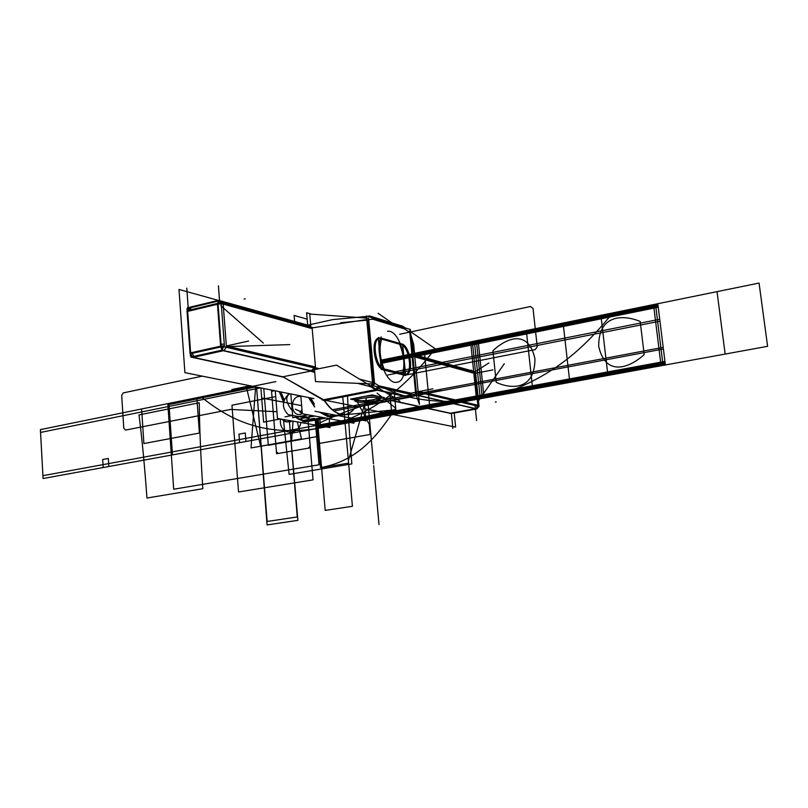 <?xml version="1.0" encoding="UTF-8"?>
<svg xmlns="http://www.w3.org/2000/svg" width="808" height="808" viewBox="0 0 808 808"><rect width="100%" height="100%" fill="white"/><g stroke="black" fill="none" stroke-linecap="round" stroke-linejoin="round"><path stroke-width="1.21" d="M381.154 336.886C374.144 350.904 385.719 384.689 396.556 382.285C412.06 381.81 402.788 329.23 387.567 331.25C402.788 329.23 412.06 381.81 396.556 382.285C412.06 381.81 402.788 329.23 387.567 331.25C402.788 329.23 412.06 381.81 396.556 382.285C385.719 384.689 374.144 350.904 381.154 336.886C374.144 350.904 385.719 384.689 396.556 382.285C385.719 384.689 374.144 350.904 381.154 336.886M327.806 418.312L329.856 418.685L327.806 418.312M302.929 421.655L323.988 417.736M322.806 417.514L303.374 421.14L298.465 419.12L303.374 421.14L322.806 417.514L303.374 421.14L298.465 419.12L303.374 421.14L322.806 417.514M304.778 421.978L325.816 418.069M305.222 421.463L324.634 417.847L305.222 421.463M294.112 315.433L307.171 319.15L294.112 315.433L294.617 321.463L294.112 315.433M300.839 395.971L302.323 413.777L353.904 423.19L353.49 418.514L353.904 423.19L302.323 413.777L300.839 395.971M334.249 416.443L330.078 416.837L334.249 416.443M330.088 416.979L335.098 416.332L330.088 416.979M308.505 397.516L314.625 407.01L308.505 397.516M319.614 412.151L327.765 416.595L319.614 412.151M327.321 416.231L334.34 414.918M355.813 406.485C352.894 411.302 349.238 413.969 344.844 414.474L339.734 413.918M322.554 412.706L330.321 416.342L328.795 416.625L332.27 416.807L338.37 415.676M330.209 416.837L337.421 415.504M342.804 414.494C336.451 413.908 330.351 409.222 324.493 400.445M310.676 397.95L314.363 403.97M307.676 325.099L306.626 312.736L311.575 314.181M314.989 411.282L365.963 420.857L364.6 405.707M341.037 414.342C346.965 415.302 351.834 412.676 355.621 406.444C351.834 412.676 346.965 415.302 341.037 414.342C346.965 415.302 351.834 412.676 355.621 406.444C351.834 412.676 346.965 415.302 341.037 414.342C335.158 413.13 329.563 408.515 324.24 400.495C329.563 408.515 335.158 413.13 341.037 414.342C335.158 413.13 329.563 408.515 324.24 400.495C329.563 408.515 335.158 413.13 341.037 414.342M405.273 374.245L384.214 368.933M374.175 399.748C365.357 401.202 359.257 401.283 355.874 399.99M354.813 400L350.5 399.101L372.124 394.961L384.527 397.677L380.467 398.445M363.115 401.728L370.165 400.394M376.366 399.223L380.427 398.455M373.538 399.657L379.204 397.819L373.538 399.657C365.347 400.96 359.51 401.041 356.015 399.92C359.51 401.041 365.347 400.96 373.538 399.657C365.347 400.96 359.51 401.041 356.015 399.92C359.51 401.041 365.347 400.96 373.538 399.657M379.366 397.859L372.882 399.99M402.435 344.39L381.366 338.35M402.626 373.569C404.97 364.56 403.97 354.773 399.606 344.228C403.97 354.773 404.97 364.56 402.626 373.569C404.97 364.56 403.97 354.773 399.606 344.228L381.608 339.087C378.901 347.945 379.75 357.894 384.143 368.943C379.75 357.894 378.901 347.945 381.608 339.087L399.606 344.228C403.97 354.773 404.97 364.56 402.626 373.569C404.97 364.56 403.97 354.773 399.606 344.228L381.608 339.087C378.901 347.945 379.75 357.894 384.143 368.943C379.75 357.894 378.901 347.945 381.608 339.087C378.901 347.945 379.75 357.894 384.143 368.943M381.214 369.387L405.626 375.508L405.545 374.659M401.556 344.572C409.414 348.046 412.736 372.639 405.586 374.619C412.736 372.639 409.414 348.046 401.556 344.572C409.414 348.046 412.736 372.639 405.586 374.619C412.736 372.639 409.414 348.046 401.556 344.572C409.414 348.046 412.736 372.639 405.586 374.619L402.677 344.531M380.992 367.054L378.265 337.542L380.093 338.057C370.923 338.249 375.771 369.216 385.052 369.549M304.434 421.513L324.372 417.807M329.775 416.797L320.402 412.302M314.554 406.202L309.121 397.637M280.851 391.951L284.204 399.96M297.001 416.928L298.253 417.847M299.859 418.857L303.172 420.413M303.273 420.443L304.757 420.877L302.929 421.221M295.556 417.201L297.213 417.564L296.607 416.999M284.073 400.344C280.012 392.627 279.851 393.254 283.578 402.222M275.265 390.83L277.498 418.473L329.957 427.553L329.189 418.685L329.957 427.553L277.498 418.473L275.265 390.83M307.191 421.524L309.999 421.099L307.191 421.524M279.235 391.627L283.648 401.899L279.235 391.627M295.617 417.191L298.354 419.059L295.617 417.191M332.785 416.867L328.563 416.575M304.778 421.544L306.606 421.2M308.565 421.271L307.525 421.554M298.364 419.14L306.414 417.635L298.364 419.14M310.929 416.787L314.817 416.059L310.929 416.787M308.252 417.655L301.768 416.484M303.485 415.706L301.071 416.362M306.454 417.645L308.808 417.564L307.626 417.342L311.615 415.474M312.676 415.666L308.696 417.534L312.676 415.666L308.696 417.534L302.273 416.383L308.696 417.534L312.676 415.666L308.696 417.534L302.273 416.383L308.838 417.564L302.273 416.383M303.182 420.463L314.554 418.332L303.182 420.463M290.829 393.961L292.789 417.716L308.111 414.837L292.789 417.716L290.829 393.961M299.192 396.253C289.244 397.768 290.789 416.696 300.697 414.393C290.789 416.696 289.244 397.768 299.192 396.253C289.244 397.768 290.789 416.696 300.697 414.393C290.789 416.696 289.244 397.768 299.192 396.253C289.244 397.768 290.789 416.696 300.697 414.393M301.384 410.706L300.465 411.555M300.364 411.514L295.597 409.313M304.515 415.514L301.212 416.383M298.647 396.506L300.859 396.284M302.313 413.666L300.121 414.302M303.818 415.645L299.728 416.413L303.818 415.645M309.413 417.433L302.788 416.241M302.232 416.14L299.788 416.403M300.192 411.676L301.566 410.413M295.314 409.222L300.515 411.615M302.919 417.292L288.183 414.656C281.548 407.747 281.871 400.738 289.143 393.627M302.232 412.767L300.142 412.383L301.98 409.656M454.217 412.979L455.631 427.109L364.883 408.858M313.908 398.607L184.901 372.65L178.992 289.446L218.059 300.313M404.131 374.346L405.858 374.599C414.625 374.437 410.121 344.551 401.233 343.844M403.939 374.811L404.737 374.821M381.245 338.077L402.091 344.056M382.154 338.37L380.114 338.057M378.972 338.299C370.276 338.421 374.013 367.327 383.043 369.579C373.033 366.933 370.468 334.714 380.517 338.431L379.235 338.279M405 374.599L384.143 369.357M403.485 374.72L383.416 369.69M416.716 395.789L372.791 385.709L366.418 315.979L410.343 329.472L416.716 395.789M409.797 332.482L404.768 328.987L409.797 332.482L404.768 328.987L409.797 332.482L404.768 328.987L372.761 319.211L368.701 319.604L373.094 319.18M367.62 319.716L373.357 382.396M378.891 385.8L374.528 383.113L378.891 385.8L410.888 393.193L415.524 392.274L410.888 393.193L415.524 392.274L410.888 393.193L378.891 385.8L410.888 393.193L378.891 385.8L374.528 383.113L379.255 386.022M415.595 392.254L409.858 332.522M370.125 316.261L372.599 317.877M363.358 316.928L366.59 317.908M373.033 319.18L372.013 319.281M371.125 317.423L368.307 316.413M369.246 316.312L372.266 317.776L369.246 316.312M314.363 367.913L315.524 381.608L374.609 384.022L368.579 318.231L309.767 314.049L310.878 327.109M314.302 366.691L226.351 345.986L315.504 367.408L312.161 328.22L315.504 367.408L226.351 345.986L223.18 304.111L312.161 328.22L311.029 328.331L312.161 328.22L315.504 367.408L312.161 328.22L311.029 328.331L312.161 328.22L315.504 367.408L226.351 345.986L223.18 304.111L311.029 328.331M312.11 327.907L366.741 319.544L312.11 327.907M372.498 382.477L359.54 379.124L372.498 382.477M319.18 368.67L315.504 367.721L319.18 368.67M313.191 327.745L221.129 302.243L224.493 346.864L317.19 368.579M221.19 303.081L218.857 300.394L217.322 300.505L218.857 300.93M221.17 302.879L218.887 300.394L217.665 300.414L219.746 300.758M220.392 300.818L222.453 302.616M222.796 304.01L221.281 303.596M187.446 307.798L218.493 300.334M187.264 309.615L188.153 307.585L189.648 307.979M189.213 308.08L187.648 310.565L189.415 308.02L187.88 307.616L186.89 309.181L187.385 309.312L186.86 309.171M450.672 413.262L451.541 413.464M358.5 406.808L357.954 406.909M311.504 371.518L314.736 372.347L311.252 370.973L282.861 376.791L311.252 370.973L223.311 350.733L193.344 357.338L282.861 376.791L322.877 399.839M357.106 406.676L358.207 406.899M324.695 400.404L282.861 376.791L311.252 370.973L223.311 350.733L193.344 357.338L282.861 376.791L323.432 399.728L282.861 376.791L311.252 370.973L223.311 350.733L193.344 357.338L282.861 376.791L193.344 357.338L223.311 350.733L311.252 370.973L282.861 376.791M191.809 356.823L191.062 356.924L190.738 355.571M190.728 353.662L192.264 356.722M191.021 353.611L190.183 354.015M190.496 351.126L190.678 353.621M187.648 310.565L189.486 308.07M187.052 310.706L188.628 308.222L219.584 300.758L218.099 304.485M191.294 307.757L189.143 310.201M189.143 311.05L187.102 311.534M219.251 301.041L217.453 303.404L219.564 300.95L217.453 303.404L218.978 300.909M220.786 300.93L222.846 302.717M221.251 303.879L218.069 304.121L221.251 303.879M224.382 346.632L220.372 347.076M221.18 303.05L218.008 303.293M220.665 346.955L220.483 344.43M221.089 344.309L224.281 344.056M226.22 344.248L226.412 346.773M224.412 345.794L221.22 346.046L224.412 345.794M187.002 310.716L217.998 303.273L221.281 346.874L190.092 353.803L187.002 310.716M187.648 311.403L190.627 352.844L220.614 346.167L217.463 304.252L187.648 311.403L190.627 352.844L220.614 346.167L217.463 304.252L187.648 311.403L190.627 352.844L220.614 346.167L217.463 304.252L187.648 311.403L190.627 352.844L220.614 346.167L217.463 304.252L187.648 311.403M191.637 356.823L190.143 353.954M222.614 349.712L221.2 345.652M190.072 352.965L192.132 352.51M192.243 353.328L193.768 356.389M194.859 357.005L192.799 357.459M222.149 350.005L220.725 346.996L222.149 350.005M226.28 347.278L223.816 350.571L226.28 347.278M221.109 350.349L224.432 346.046M314.625 366.771L315.463 366.973M282.851 377.023L190.799 357.045L221.988 350.147L313.423 371.215M310.292 370.498L336.502 365.115L377.72 390.183L323.634 400.606M323.867 399.97L375.902 389.921M375.528 389.698L370.579 386.689L375.528 389.698L370.579 386.689L375.528 389.698L370.579 386.689L357.459 383.325L372.367 387.153M313.898 367.802L312.252 370.094M312.706 371.821L314.736 372.347M314.282 367.064L313.635 366.893M374.356 384.012L372.165 387.234M313.565 367.721L313.221 369.115M372.306 387.133L370.438 386.658M371.619 385.517L372.337 383.931M372.599 382.507L374.457 382.982M370.872 386.022L372.65 384.244M376.962 389.719L379.073 387.153M378.75 387.072L376.781 389.608L378.75 387.072M371.357 386.305L372.71 384.8L371.357 386.305M374.932 389.82L377.952 386.891M409.717 397.122L411.605 394.617M378.073 385.608L379.194 385.87M379.114 387.163L377.164 389.769M376.387 390.032L375.245 389.779M407.889 397.304L410.636 394.395M413.12 396.253L414.888 395.375M410.646 393.233L411.585 393.052M409.08 396.981L410.868 394.445L409.08 396.981M409.636 330.765L415.655 393.546M410.858 334.886L413.656 344.238L414.777 355.884M418.281 392.254L419.463 404.454L416.423 395.718M411.292 339.37L414.767 356.298L411.292 339.37M419.039 391.365L418.16 391.537L414.797 356.57L418.16 391.537L427.028 393.244L418.16 391.537L414.797 356.57L418.16 391.537L419.039 391.365L418.16 391.537L414.797 356.57L474.589 373.427L477.851 405.212L427.513 393.355L477.851 405.212L427.513 393.355L477.851 405.212L474.589 373.427L477.851 405.212L474.589 373.427L492.89 369.913M418.191 391.819L416.383 392.334L418.191 391.819M409.898 332.583L409.727 331.755M414.676 354.783L437.269 350.187L410.545 331.613M401.374 325.715L402.879 326.291M478.023 406.242L475.761 408.616M449.985 413.292L451.702 412.989M391.607 400.637L451.066 413.544L476.983 408.909L418.594 395.455M418.615 395.678L475.387 408.747L450.45 413.211L475.387 408.747L450.45 413.211L392.122 400.536L450.45 413.211L392.122 400.536L450.45 413.211L475.387 408.747L418.615 395.678L475.609 408.798M355.894 407.101L416.16 395.668M418.534 394.839L441.259 390.567L416.696 395.556M412.757 396.354L414.676 395.324L412.464 396.385M408.333 397.233L377.356 390.254L408.293 397.243M408.07 397.284L357.58 406.778M357.237 407.091L409.989 397.183L376.286 389.567L322.139 400.021M357.469 406.757L325.371 400.273L357.469 406.757M376.286 399.243C387.486 396.607 373.569 394.476 361.075 397.001C353.49 398.768 352.844 400.041 359.146 400.798C352.844 400.041 353.49 398.768 361.075 397.001C353.49 398.768 352.844 400.041 359.146 400.798C352.844 400.041 353.49 398.768 361.075 397.001C373.569 394.476 387.486 396.607 376.286 399.243C387.486 396.607 373.569 394.476 361.075 397.001C373.569 394.476 387.486 396.607 376.286 399.243M360.53 398.586C371.054 396.91 377.71 396.91 380.487 398.586C380.467 399.536 378.104 400.445 373.387 401.313C378.104 400.445 380.467 399.536 380.487 398.586C377.71 396.91 371.054 396.91 360.53 398.586M374.771 401.051C364.307 402.707 357.691 402.707 354.914 401.031C354.904 400.101 357.247 399.192 361.923 398.324C357.247 399.192 354.904 400.101 354.914 401.031C357.691 402.707 364.307 402.707 374.771 401.051M370.377 316.15L367.61 316.342L369.529 315.898L403 326.331M368.701 316.362L369.731 316.14L371.488 317.534M403.03 326.402L405.131 327.866M405.525 329.23L404.485 328.906M404.061 327.543L401.121 326.169M402.182 326.139L404.202 327.583M404.414 327.644L403.546 326.664L401.576 326.311L404.414 327.644M305.596 325.644L332.522 319.635L366.458 316.453M366.458 316.514L364.327 316.776M309.514 325.099L310.737 325.351M310.625 327.038L307.383 325.341L310.625 327.038M415.514 392.244L415.494 393.698M419.221 392.466L418.473 394.223M419.039 392.425L418.453 393.971L419.039 392.425M414.676 355.853L475.589 372.73L479.063 406.485L425.099 393.849M417.403 392.042L424.523 393.708M475.377 372.67L473.639 371.266L414.686 354.864M415.494 357.136L414.827 356.954M471.519 370.943L474.286 372.367L471.519 370.943L474.286 372.367L472.539 370.963M474.72 374.74L474.528 372.831M475.811 408.636L477.811 406.192M476.882 408.878L478.881 406.444L476.902 408.888M478.073 405.262L478.922 405.464M328.795 416.625L336.138 415.261M305.404 417.453L308.696 417.534M291.728 404.909L292.112 409.545L291.728 404.909M289.658 393.728C285.093 396.95 285.931 402.576 292.203 410.575C285.931 402.576 285.093 396.95 289.658 393.728C285.093 396.95 285.931 402.576 292.203 410.575M250.127 385.769L231.825 389.517L250.127 385.769L246.268 386.588L260.651 446.269L291.607 440.714L293.041 421.16M260.479 387.86L40.551 432.431L42.925 475.67L172.256 451.904L169.114 406.374L172.256 451.904L664.933 361.408L658.237 307.242L474.71 344.44L479.952 395.385L474.71 344.44L382.154 363.196L474.71 344.44L479.952 395.385L664.933 361.408L658.237 307.242L474.71 344.44L479.952 395.385L316.968 425.331M252.773 386.305L40.4 429.614L43.087 478.518L172.468 454.904L168.912 403.404L172.468 454.904L480.305 398.738L474.367 341.127L381.346 360.085L474.367 341.127L480.305 398.738L665.368 364.974L657.803 303.717L474.367 341.127L475.872 355.742L474.367 341.127L381.346 360.085L472.357 341.531L478.275 399.112L319.029 428.169L318.241 418.807M317.16 427.604L665.247 363.974L657.924 304.707L474.458 342.047L480.204 397.799L474.458 342.047L381.558 360.964M108.333 458.449L102.697 459.489L103.192 467.549L108.838 466.519L108.333 458.449M245.268 432.987L238.956 434.159L239.602 442.653L245.925 441.501L245.268 432.987M196.839 397.708L141.612 408.969L143.895 443.562L199.384 433.058L196.839 397.708M284.992 416.847L292.486 415.433M474.589 343.279L381.851 362.115L474.589 343.279L480.073 396.556L474.589 343.279L480.073 396.556L665.085 362.651L658.086 306.01L474.589 343.279L480.073 396.556L665.085 362.651L658.086 306.01L474.589 343.279M317.059 426.432L480.073 396.556L317.059 426.432M717.019 291.648L600.889 315.322L607.939 375.447L725.15 354.066L717.019 291.648M429.836 407.949L532.694 389.183L526.311 330.533L424.321 351.329L429.836 407.949M310.12 446.077L308.353 448.177L278.447 453.419L276.427 452.005L271.458 390.062L276.568 453.753L310.272 447.834L309.312 436.461M291.324 420.867L284.365 419.665M394.344 371.922L659.722 319.261L657.803 303.717L474.367 341.127L480.305 398.738L317.231 428.493L391.809 414.231L317.231 428.493L396.274 414.07L317.211 428.2L396.274 414.07L394.072 390.597L396.274 414.07L317.231 428.493L396.274 414.07L317.231 428.493L396.274 414.07L317.231 428.493L396.274 414.07L317.221 428.351L396.274 414.07L394.072 390.597L395.839 409.515L317.19 427.957L395.839 409.515L394.072 390.597L396.274 414.07L317.231 428.493L665.368 364.974L663.398 348.995L478.75 383.719L480.305 398.738L317.231 428.493L316.443 419.14L320.554 467.61L316.443 419.14L317.231 428.493L480.305 398.738L478.75 383.719L333.977 410.939M373.67 465.61L379.013 524.574L373.67 465.61M317.14 427.321L665.206 363.651L657.965 305.02L474.498 342.35L480.174 397.496L474.498 342.35L381.629 361.247M255.853 386.921L167.882 404.818L173.69 489.234L319.029 464.782L315.181 419.372L319.029 464.782L173.69 489.234L167.882 404.818L255.853 386.921M399.606 344.228L381.608 339.087L399.606 344.228M300.96 422.534C298.506 435.805 280.861 435.189 280.366 421.978L280.426 418.978M272.144 390.203L271.559 391.335L274.669 390.708M199.263 402.758L139.006 414.908C141.945 437.815 144.592 465.519 146.965 498.021L202.848 488.719C200.687 455.429 199.495 426.776 199.263 402.758M283.457 419.504L289.092 474.367L351.844 463.913C349.702 438.461 348.278 415.817 347.571 395.991M655.51 304.192L476.387 340.713L482.336 398.364L663.055 365.398L655.51 304.192M493.213 353.601L492.91 350.773C504.879 339.188 528.109 327.684 534.926 358.712C535.068 391.143 510.141 389.001 496.223 382.305L493.213 353.601M643.845 351.591L644.198 354.581C630.826 366.913 605.889 378.174 598.698 346.39C598.344 313.413 624.544 314.847 640.178 321.463L643.845 351.591M319.786 418.514L320.594 427.876L476.518 399.435L470.62 341.885L381.346 360.085L474.367 341.127L480.305 398.738L474.367 341.127L391.032 358.116L563.105 323.028L569.822 382.406L563.105 323.028L569.822 382.406L767.6 346.319L759.055 283.073L474.367 341.127L480.305 398.738L474.367 341.127L381.346 360.085L612.767 312.908C590.678 339.956 563.59 369.064 516.171 388.628C466.044 408.272 413.08 402.748 385.527 388.628M484.093 398.051L661.065 365.761L653.531 304.596L478.124 340.36L484.093 398.051M301.636 405.646L275.579 400.657M387.739 375.023L659.954 321.18L657.803 303.717L474.367 341.127L476.064 357.55L474.367 341.127L657.803 303.717L563.105 323.028L569.822 382.406L665.368 364.974L657.803 303.717L474.367 341.127L480.305 398.738L665.368 364.974L657.803 303.717L665.368 364.974L663.196 347.349L332.431 409.737M294.93 404.364L261.802 398.031L294.93 404.364M480.305 398.738L665.368 364.974L396.274 414.07L394.072 390.597L396.274 414.07L394.072 390.597L396.274 414.07L394.072 390.597L396.274 414.07L394.072 390.597L396.274 414.07L394.072 390.597L396.274 414.07L394.072 390.597L396.274 414.07L480.305 398.738L478.599 382.164L480.305 398.738M309.05 418.473L294.344 415.847M275.902 381.588L201.041 396.859C224.533 415.292 257.994 437.724 317.231 428.493C376.811 416.332 411.353 379.629 434.775 349.197L381.346 360.085M383.043 369.579C373.033 366.933 370.468 334.714 380.517 338.431C370.468 334.714 373.033 366.933 383.043 369.579C373.033 366.933 370.468 334.714 380.517 338.431M366.559 317.574L364.206 316.797M313.049 369.933L314.181 367.872M404.768 328.987L372.761 319.211L404.768 328.987L372.761 319.211L368.701 319.604M310.767 325.725L308.747 325.21M414.797 356.57L474.589 373.427L491.961 370.094M414.696 355.045L415.494 356.086M403.586 375.468L535.209 349.611L537.229 346.723L533.028 308.434L530.482 306.505L399.667 334.26M202.273 376.144L123.21 392.92L121.685 395.364L123.786 428.301L125.593 430.078L230.654 409.444L276.952 411.716M260.893 387.941L263.6 422.13L280.346 418.968L263.6 422.13L260.893 387.941M366.802 320.18L340.673 322.745M255.621 386.881L251.025 447.945L301.536 438.875L297.314 421.907M247.44 341.299L226.351 345.986L223.18 304.111L226.351 345.986L248.581 341.047M258.419 387.436L256.621 387.8L267.074 524.927L297.889 520.362L289.355 420.524L297.263 516.969L267.145 521.473L256.57 387.072M217.635 300.414L219.21 300.849M317.413 418.958L325.19 510.393L352.409 506.303L342.784 396.92L352.409 506.303L342.784 396.92L352.409 506.303L325.19 510.393L352.409 506.303L325.19 510.393L317.413 418.958L319.493 443.4L370.165 434.451L369.256 424.382L356.55 400.364L369.256 424.382L370.165 434.451L319.493 443.4L317.413 418.958L325.19 510.393L317.413 418.958L321.554 467.63L348.612 463.105L348.389 460.6L366.519 397.688L348.389 460.6L348.612 463.105L321.554 467.63L317.413 418.958M275.73 396.566L231.957 405.232L238.532 491.991L313.039 479.861L308.07 420.695L313.039 479.861L308.07 420.695L313.039 479.861L238.532 491.991L313.039 479.861L238.532 491.991L231.957 405.232L238.532 491.991L231.957 405.232L275.73 396.566M451.339 413.1L452.874 428.452M495.304 402.061L496.243 401.899M190.991 356.005L190.203 355.833M188.254 308.686L186.779 288.143M244.147 299.091L245.279 298.829M220.725 305.666L263.388 343.067M395.718 408.181L377.084 393.153L395.718 408.181C379.528 432.573 359.6 460.722 320.554 467.61C359.6 460.722 379.528 432.573 395.718 408.181C379.528 432.573 359.6 460.722 320.554 467.61C359.6 460.722 379.528 432.573 395.718 408.181M219.534 300.576L218.423 285.8M220.675 347.006L217.403 303.414M226.604 346.612L289.779 344.612M312.009 371.145L221.382 350.288M312.898 371.933L310.848 370.731M329.937 416.261L395.859 409.717L394.072 390.597L396.274 414.07L394.072 390.597L395.859 409.717L329.937 416.261M370.579 386.689L357.459 383.325M391.809 414.231L389.85 393.173L391.809 414.231M378.72 388.214L399.909 401.162M317.039 426.21L396.223 413.524L317.039 426.21M378.043 385.598L411.686 393.375M416.362 392.072L432.876 388.799M410.585 393.254L415.736 392.223M316.928 436.603L315.463 419.322L316.928 436.603L268.296 445.319L316.928 436.603M263.782 388.517L268.296 445.319L263.782 388.517M289.769 421.938L285.355 421.635L281.578 419.18L286.587 421.958L292.375 421.049L289.769 421.938M368.226 405.606L373.498 463.792L368.226 405.606M405.555 329.23L371.912 318.948M394.385 324.564L378.073 313.302M410.02 332.633L404.424 328.755M317.18 427.866L391.87 414.878L389.85 393.173L391.87 414.878L317.18 427.866M316.877 424.261C340.087 412.969 364.57 404.222 390.304 398.021L394.637 396.647L390.304 398.021C364.57 404.222 340.087 412.969 316.877 424.261M415.746 357.207L474.589 373.427L415.746 357.207M317.231 428.493L396.274 414.07L394.072 390.597M473.225 373.054L488.83 362.964M316.443 419.14L320.554 467.61L316.443 419.14M471.438 370.165L471.488 370.67M475.064 405.545L476.599 420.625M477.538 402.172L504.293 363.731M307.495 421.564L326.068 418.11M306.484 417.645L300.637 416.605M369.408 316.302L367.923 316.443M219.15 300.475L310.353 325.836M219.251 300.859L219.827 300.818M410.161 396.849L413.646 396.142M402.788 326.321L371.357 316.645M308.858 325.19L310.696 324.907M359.136 317.564L363.408 316.918"/></g></svg>
